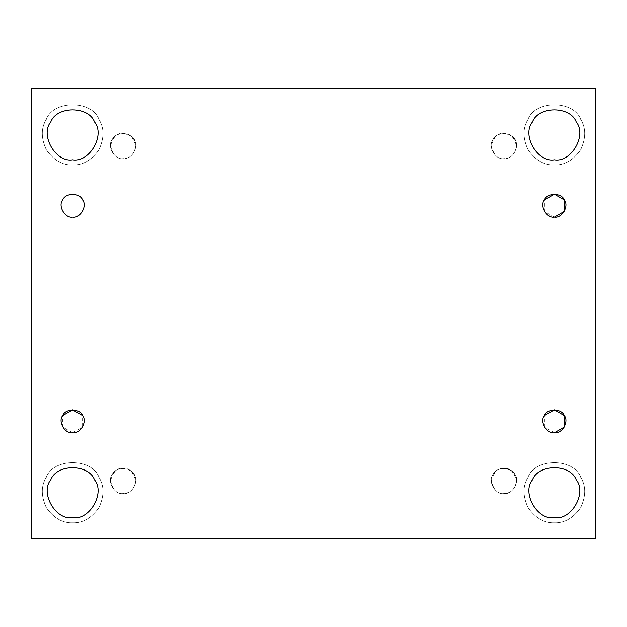 <?xml version="1.0" encoding="UTF-8"?>
<svg xmlns="http://www.w3.org/2000/svg" width="627" height="627" viewBox="0 0 627 627"><rect width="100%" height="100%" fill="white"/><g stroke="black" fill="none" stroke-linecap="round" stroke-linejoin="round"><path stroke-width="0.47" stroke-dasharray="3.13 2.35" d="M123.104 493.574C117.139 494.288 112.938 490.087 110.493 480.956C112.938 471.825 117.139 467.624 123.104 468.338C129.068 467.624 133.277 471.825 135.722 480.956L123.104 480.956L135.722 480.956C134.413 489.06 130.204 493.261 123.104 493.574C114.686 495.087 106.661 481.183 112.178 474.647C115.078 466.598 131.137 466.598 134.029 474.647C139.555 481.183 131.529 495.087 123.104 493.574C130.204 493.261 134.413 489.06 135.722 480.956C137.791 469.208 117.155 463.541 112.178 474.647C106.661 481.183 114.686 495.087 123.104 493.574C131.529 495.087 139.555 481.183 134.029 474.647C131.137 466.598 115.078 466.598 112.178 474.647C106.661 481.183 114.686 495.087 123.104 493.574M123.104 158.662C117.139 159.376 112.938 155.175 110.493 146.044C112.938 136.913 117.139 132.712 123.104 133.426C129.068 132.712 133.277 136.913 135.722 146.044L123.104 146.044L135.722 146.044C134.413 154.148 130.204 158.357 123.104 158.662C114.686 160.175 106.661 146.271 112.178 139.735C115.078 131.686 131.137 131.686 134.029 139.735C139.555 146.271 131.529 160.175 123.104 158.662C130.204 158.357 134.413 154.148 135.722 146.044C137.791 134.303 117.155 128.629 112.178 139.735C106.661 146.271 114.686 160.175 123.104 158.662C131.529 160.175 139.555 146.271 134.029 139.735C131.137 131.686 115.078 131.686 112.178 139.735C106.661 146.271 114.686 160.175 123.104 158.662M503.896 158.662C497.932 159.376 493.723 155.175 491.278 146.044C493.723 136.913 497.932 132.712 503.896 133.426C509.861 132.712 514.062 136.913 516.507 146.044L503.896 146.044L516.507 146.044C515.198 154.148 510.997 158.357 503.896 158.662C495.471 160.175 487.445 146.271 492.971 139.735C495.863 131.686 511.922 131.686 514.822 139.735C520.339 146.271 512.314 160.175 503.896 158.662C510.997 158.357 515.198 154.148 516.507 146.044C518.576 134.303 497.94 128.629 492.971 139.735C487.445 146.271 495.471 160.175 503.896 158.662C512.314 160.175 520.339 146.271 514.822 139.735C511.922 131.686 495.863 131.686 492.971 139.735C487.445 146.271 495.471 160.175 503.896 158.662M72.638 432.787L62.708 427.05L62.708 415.576C65.341 408.263 79.935 408.263 82.576 415.576L82.576 427.05L72.638 432.787M72.638 522.816C62.496 523.153 53.726 518.082 46.32 507.619C40.959 495.973 40.959 485.847 46.32 477.225C53.303 457.835 91.981 457.835 98.964 477.225C104.317 485.847 104.317 495.973 98.964 507.619C91.558 518.082 82.78 523.153 72.638 522.816C82.78 523.153 91.558 518.082 98.964 507.619C104.317 495.973 104.317 485.847 98.964 477.225C91.981 457.835 53.303 457.835 46.32 477.225C40.959 485.847 40.959 495.973 46.32 507.619C53.726 518.082 62.496 523.153 72.638 522.816C62.496 523.153 53.726 518.082 46.32 507.619C40.959 495.973 40.959 485.847 46.32 477.225C53.303 457.835 91.981 457.835 98.964 477.225C104.317 485.847 104.317 495.973 98.964 507.619C91.558 518.082 82.78 523.153 72.638 522.816C82.78 523.153 91.558 518.082 98.964 507.619C104.317 495.973 104.317 485.847 98.964 477.225C91.981 457.835 53.303 457.835 46.32 477.225C40.959 485.847 40.959 495.973 46.32 507.619C53.726 518.082 62.496 523.153 72.638 522.816M72.638 517.659C89.481 520.684 105.54 492.877 94.489 479.812C88.697 463.706 56.587 463.706 50.787 479.812C39.744 492.877 55.803 520.684 72.638 517.659C55.803 520.684 39.744 492.877 50.787 479.812C56.587 463.706 88.697 463.706 94.489 479.812C105.54 492.877 89.481 520.684 72.638 517.659M554.362 522.816C544.22 523.153 535.442 518.082 528.036 507.619C522.683 495.973 522.683 485.847 528.036 477.225C535.019 457.835 573.697 457.835 580.68 477.225C586.041 485.847 586.041 495.973 580.68 507.619C573.274 518.082 564.504 523.153 554.362 522.816C564.504 523.153 573.274 518.082 580.68 507.619C586.041 495.973 586.041 485.847 580.68 477.225C573.697 457.835 535.019 457.835 528.036 477.225C522.683 485.847 522.683 495.973 528.036 507.619C535.442 518.082 544.22 523.153 554.362 522.816C544.22 523.153 535.442 518.082 528.036 507.619C522.683 495.973 522.683 485.847 528.036 477.225C535.019 457.835 573.697 457.835 580.68 477.225C586.041 485.847 586.041 495.973 580.68 507.619C573.274 518.082 564.504 523.153 554.362 522.816C564.504 523.153 573.274 518.082 580.68 507.619C586.041 495.973 586.041 485.847 580.68 477.225C573.697 457.835 535.019 457.835 528.036 477.225C522.683 485.847 522.683 495.973 528.036 507.619C535.442 518.082 544.22 523.153 554.362 522.816M554.362 517.659C571.197 520.684 587.256 492.877 576.213 479.812C570.413 463.706 538.303 463.706 532.511 479.812C521.46 492.877 537.519 520.684 554.362 517.659C537.519 520.684 521.46 492.877 532.511 479.812C538.303 463.706 570.413 463.706 576.213 479.812C587.256 492.877 571.197 520.684 554.362 517.659M554.362 432.787L544.424 427.05L544.424 415.576C547.065 408.263 561.659 408.263 564.292 415.576M554.362 217.154L544.424 211.424L544.424 199.95C547.065 192.638 561.659 192.638 564.292 199.95M554.362 164.972C544.22 165.301 535.442 160.238 528.036 149.775C522.683 138.128 522.683 127.994 528.036 119.381C535.019 99.991 573.697 99.991 580.68 119.381C586.041 127.994 586.041 138.128 580.68 149.775C573.274 160.238 564.504 165.301 554.362 164.972C564.504 165.301 573.274 160.238 580.68 149.775C586.041 138.128 586.041 127.994 580.68 119.381C573.697 99.991 535.019 99.991 528.036 119.381C522.683 127.994 522.683 138.128 528.036 149.775C535.442 160.238 544.22 165.301 554.362 164.972C544.22 165.301 535.442 160.238 528.036 149.775C522.683 138.128 522.683 127.994 528.036 119.381C535.019 99.991 573.697 99.991 580.68 119.381C586.041 127.994 586.041 138.128 580.68 149.775C573.274 160.238 564.504 165.301 554.362 164.972C564.504 165.301 573.274 160.238 580.68 149.775C586.041 138.128 586.041 127.994 580.68 119.381C573.697 99.991 535.019 99.991 528.036 119.381C522.683 127.994 522.683 138.128 528.036 149.775C535.442 160.238 544.22 165.301 554.362 164.972M554.362 159.807C571.197 162.84 587.256 135.024 576.213 121.959C570.413 105.861 538.303 105.861 532.511 121.959C521.46 135.024 537.519 162.84 554.362 159.807C537.519 162.84 521.46 135.024 532.511 121.959C538.303 105.861 570.413 105.861 576.213 121.959C587.256 135.024 571.197 162.84 554.362 159.807M72.638 164.972C62.496 165.301 53.726 160.238 46.32 149.775C40.959 138.128 40.959 127.994 46.32 119.381C53.303 99.991 91.981 99.991 98.964 119.381C104.317 127.994 104.317 138.128 98.964 149.775C91.558 160.238 82.78 165.301 72.638 164.972C82.78 165.301 91.558 160.238 98.964 149.775C104.317 138.128 104.317 127.994 98.964 119.381C91.981 99.991 53.303 99.991 46.32 119.381C40.959 127.994 40.959 138.128 46.32 149.775C53.726 160.238 62.496 165.301 72.638 164.972C62.496 165.301 53.726 160.238 46.32 149.775C40.959 138.128 40.959 127.994 46.32 119.381C53.303 99.991 91.981 99.991 98.964 119.381C104.317 127.994 104.317 138.128 98.964 149.775C91.558 160.238 82.78 165.301 72.638 164.972C82.78 165.301 91.558 160.238 98.964 149.775C104.317 138.128 104.317 127.994 98.964 119.381C91.981 99.991 53.303 99.991 46.32 119.381C40.959 127.994 40.959 138.128 46.32 149.775C53.726 160.238 62.496 165.301 72.638 164.972M72.638 159.807C89.481 162.84 105.54 135.024 94.489 121.959C88.697 105.861 56.587 105.861 50.787 121.959C39.744 135.024 55.803 162.84 72.638 159.807C55.803 162.84 39.744 135.024 50.787 121.959C56.587 105.861 88.697 105.861 94.489 121.959C105.54 135.024 89.481 162.84 72.638 159.807M595.65 88.697L31.35 88.697L31.35 538.303L595.65 538.303L595.65 88.697L595.65 538.303L31.35 538.303L31.35 88.697L595.65 88.697M503.896 493.574C512.314 495.087 520.339 481.183 514.822 474.647C511.922 466.598 495.863 466.598 492.971 474.647C487.445 481.183 495.471 495.087 503.896 493.574C495.471 495.087 487.445 481.183 492.971 474.647C495.863 466.598 511.922 466.598 514.822 474.647C520.339 481.183 512.314 495.087 503.896 493.574C510.997 493.261 515.198 489.06 516.507 480.956C518.576 469.208 497.94 463.541 492.971 474.647C487.445 481.183 495.471 495.087 503.896 493.574C497.932 494.288 493.723 490.087 491.278 480.956C493.723 471.825 497.932 467.624 503.896 468.338C509.861 467.624 514.062 471.825 516.507 480.956L503.896 480.956L516.507 480.956C515.198 489.06 510.997 493.261 503.896 493.574M82.576 199.95C79.935 192.638 65.341 192.638 62.708 199.95"/><path stroke-width="0.94" d="M72.638 432.787C80.295 434.158 87.592 421.516 82.576 415.576C79.935 408.263 65.341 408.263 62.708 415.576C57.684 421.516 64.989 434.158 72.638 432.787C64.989 434.158 57.684 421.516 62.708 415.576L72.638 409.846L82.576 415.576C87.592 421.516 80.295 434.158 72.638 432.787C80.295 434.158 87.592 421.516 82.576 415.576C79.935 408.263 65.341 408.263 62.708 415.576C57.684 421.516 64.989 434.158 72.638 432.787M72.638 517.659C89.481 520.684 105.54 492.877 94.489 479.812C88.697 463.706 56.587 463.706 50.787 479.812C39.744 492.877 55.803 520.684 72.638 517.659C55.803 520.684 39.744 492.877 50.787 479.812C56.587 463.706 88.697 463.706 94.489 479.812C105.54 492.877 89.481 520.684 72.638 517.659M554.362 517.659C571.197 520.684 587.256 492.877 576.213 479.812C570.413 463.706 538.303 463.706 532.511 479.812C521.46 492.877 537.519 520.684 554.362 517.659C537.519 520.684 521.46 492.877 532.511 479.812C538.303 463.706 570.413 463.706 576.213 479.812C587.256 492.877 571.197 520.684 554.362 517.659M554.362 432.787C562.011 434.158 569.316 421.516 564.292 415.576C561.659 408.263 547.065 408.263 544.424 415.576C539.408 421.516 546.705 434.158 554.362 432.787C546.705 434.158 539.408 421.516 544.424 415.576L554.362 409.846L564.292 415.576L564.292 427.05L554.362 432.787C562.011 434.158 569.316 421.516 564.292 415.576C569.316 421.516 562.011 434.158 554.362 432.787C546.705 434.158 539.408 421.516 544.424 415.576C547.065 408.263 561.659 408.263 564.292 415.576M554.362 217.154C562.011 218.533 569.316 205.891 564.292 199.95C561.659 192.638 547.065 192.638 544.424 199.95C539.408 205.891 546.705 218.533 554.362 217.154C546.705 218.533 539.408 205.891 544.424 199.95L554.362 194.213L564.292 199.95L564.292 211.424L554.362 217.154C562.011 218.533 569.316 205.891 564.292 199.95C569.316 205.891 562.011 218.533 554.362 217.154C546.705 218.533 539.408 205.891 544.424 199.95C547.065 192.638 561.659 192.638 564.292 199.95M554.362 159.807C571.197 162.84 587.256 135.024 576.213 121.959C570.413 105.861 538.303 105.861 532.511 121.959C521.46 135.024 537.519 162.84 554.362 159.807C537.519 162.84 521.46 135.024 532.511 121.959C538.303 105.861 570.413 105.861 576.213 121.959C587.256 135.024 571.197 162.84 554.362 159.807M72.638 159.807C89.481 162.84 105.54 135.024 94.489 121.959C88.697 105.861 56.587 105.861 50.787 121.959C39.744 135.024 55.803 162.84 72.638 159.807C55.803 162.84 39.744 135.024 50.787 121.959C56.587 105.861 88.697 105.861 94.489 121.959C105.54 135.024 89.481 162.84 72.638 159.807M62.708 199.95C57.684 205.891 64.989 218.533 72.638 217.154C80.295 218.533 87.592 205.891 82.576 199.95C79.935 192.638 65.341 192.638 62.708 199.95C57.684 205.891 64.989 218.533 72.638 217.154C64.989 218.533 57.684 205.891 62.708 199.95C65.341 192.638 79.935 192.638 82.576 199.95C87.592 205.891 80.295 218.533 72.638 217.154C64.989 218.533 57.684 205.891 62.708 199.95C65.341 192.638 79.935 192.638 82.576 199.95C87.592 205.891 80.295 218.533 72.638 217.154C80.295 218.533 87.592 205.891 82.576 199.95M31.35 88.697L595.65 88.697L31.35 88.697L31.35 538.303L31.35 88.697M595.65 538.303L31.35 538.303L595.65 538.303L595.65 88.697L595.65 538.303"/></g></svg>
